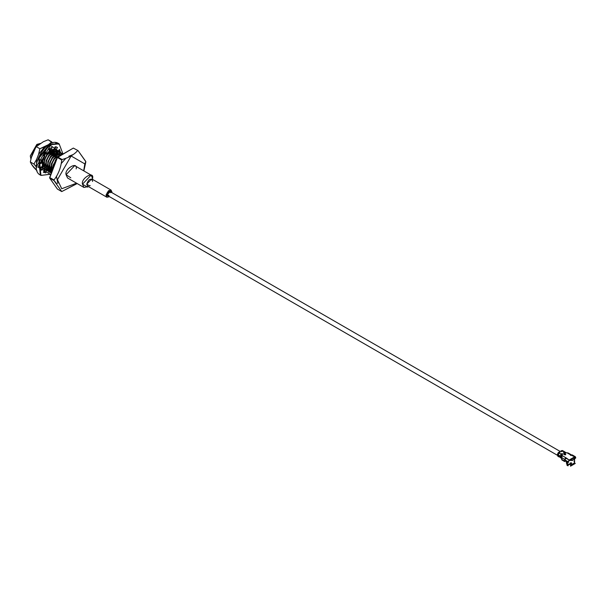 <?xml version="1.0" encoding="UTF-8"?>
<svg xmlns="http://www.w3.org/2000/svg" width="606" height="606" viewBox="0 0 606 606"><rect width="100%" height="100%" fill="white"/><g stroke="black" fill="none" stroke-linecap="round" stroke-linejoin="round"><path stroke-width="0.91" d="M70.804 177.808L66.069 174.717C64.281 168.832 77.962 160.931 76.174 168.892M88.37 186.542L83.961 187.466L82.484 184.194L91.105 175.096L92.582 178.361C94.377 170.407 80.689 178.308 82.484 184.194L87.529 187.11L88.438 186.587M91.105 175.096L74.689 165.62L66.069 174.717L67.554 177.99L83.961 187.466M90.173 185.527L89.65 185.883L86.726 184.194C88.673 179.05 90.627 177.922 92.582 180.815L92.536 181.444M92.582 179.414L92.582 178.361L92.582 179.414M111.921 191.981L111.868 192.61L111.921 191.981C109.966 189.087 108.012 190.216 106.058 195.359L111.057 190.079L111.921 191.981M109.512 196.692L106.921 197.253L106.058 195.359L109.512 196.692M111.057 190.079L91.726 178.914L86.726 184.194L87.582 186.087L106.921 197.253M110.656 192.708L110.171 191.625L107.323 194.632C108.436 191.701 109.542 191.064 110.656 192.708M109.012 195.579L107.323 194.632L107.815 195.708L109.012 195.579M49.116 149.038L49.298 149.75L49.116 149.038M49.374 150.258L49.412 150.818L49.374 150.258M50.843 150.932L50.601 149.856L50.843 150.932M50.336 149.235L49.101 149.864L50.336 149.235M50.639 149.409L49.177 150.174L50.737 149.621M50.821 149.818L51.093 150.78L50.821 149.818M51.162 151.288L51.199 151.856L51.162 151.288M52.639 151.962L52.389 150.886L52.639 151.962M52.131 150.273L51.828 149.796L52.131 150.273M50.154 148.659L49.775 148.591L50.154 148.659M43.927 166.892L43.405 166.801L43.927 166.892M49.556 148.735L50.131 148.773L49.556 148.735M52.018 149.818L52.29 150.212L52.018 149.818M52.608 150.849L52.881 151.818L52.616 150.849M52.957 152.326L52.995 152.886L52.957 152.326M54.426 153L54.184 151.924L54.426 153M53.919 151.311L53.623 150.833L53.919 151.311M53.51 150.682L53.04 150.227M50.972 149.599L49.79 149.811L50.972 149.599M45.268 153.166L43.662 155.5L45.268 153.166M41.965 159.954L41.693 162.325L41.965 159.954M49.222 150.326L51.268 149.773L49.222 150.326M53.078 150.22L53.692 150.72L53.078 150.22M53.805 150.856L54.086 151.242L53.805 150.856M54.404 151.886L54.676 152.856L54.404 151.886M54.752 153.356L54.79 153.924L54.752 153.356M56.222 154.038L55.972 152.962L56.222 154.038M55.714 152.341L55.419 151.864L55.714 152.341M49.465 151.932L46.617 154.765L43.496 163.756L43.988 166.226L43.496 163.756L46.617 154.765L49.465 151.932M46.026 168.483L45.018 167.786M46.867 168.741L47.654 168.816L46.867 168.741M48.745 168.71L49.124 168.627L48.745 168.71M49.192 168.854L48.722 168.938L49.192 168.854M47.677 168.983L46.995 168.877L47.677 168.983M53.457 150.818L54.555 151.083L53.457 150.818L49.76 152.098M55.601 151.894L55.881 152.28L55.601 151.894M56.199 152.924L56.472 153.886L56.199 152.924M56.54 154.394L56.578 154.954L56.54 154.394M58.009 155.068L57.767 153.992L58.009 155.068M57.509 153.379L57.206 152.901L57.509 153.379M51.252 152.962L48.404 155.803L45.283 164.787L45.776 167.264L45.283 164.787L48.404 155.803L51.252 152.962M48.662 169.778L49.442 169.854L48.662 169.778M50.98 169.885L50.518 169.975L50.98 169.885M49.472 170.013L48.783 169.907L49.472 170.013M55.252 151.848L56.35 152.121L55.252 151.848L51.555 153.136M57.396 152.924L57.668 153.31L57.396 152.924M57.987 153.954L58.259 154.924L57.987 153.954M59.774 155.909L59.562 155.03L59.774 155.909M59.297 154.416L59.002 153.932L59.297 154.416M53.048 154L50.2 156.833L47.079 165.824L47.571 168.301L47.079 165.824L50.2 156.833L53.048 154M50.457 170.809L51.237 170.892L50.457 170.809M51.268 171.051L50.578 170.945L51.268 171.051M49.571 170.536L48.624 169.733L49.571 170.536M53.343 154.174L57.04 152.886L58.138 153.151L57.04 152.886L53.343 154.174M59.183 153.962L59.464 154.348L59.183 153.962M59.782 154.992L60.017 155.772L59.782 154.992M58.532 153.75L56.964 153.947L58.532 153.75M54.835 155.038L51.995 157.871L48.866 166.855L49.359 169.332L48.866 166.855L51.995 157.871L54.835 155.038M51.358 171.566L50.419 170.763L51.358 171.566M55.138 155.204L58.835 153.916L59.933 154.189L58.835 153.916L55.138 155.204M56.631 156.068L53.782 158.901L50.662 167.892L51.154 170.369L50.662 167.892L53.782 158.901L56.631 156.068M57.191 158.121L55.578 159.939L52.457 168.93L52.563 170.044L52.457 168.93L55.578 159.939L57.191 158.121M40.943 167.211L41.473 167.4M41.534 167.498L40.913 167.226L41.549 167.476M44.306 168.748L43.564 168.604L44.306 168.748M41.602 167.4L41.276 166.998M44.246 169.15L42.693 167.748L42.958 160.12L42.988 167.923L45.185 169.589L42.693 167.748L45.056 169.468M45.798 169.612L46.23 169.635L45.798 169.612M46.654 169.627L47.73 169.475L46.654 169.627M48.7 169.18L49.222 168.968M48.116 169.627L48.662 169.468M47.813 169.688L46.617 169.809L47.813 169.688M44.48 168.786L46.851 170.506L44.48 168.786L44.193 159.817L47.291 154.719L54.873 150L56.426 150.462L54.873 150L47.291 154.719L44.496 159.984L44.48 168.786L46.98 170.627L44.783 168.96L44.193 159.817L46.995 154.545L44.193 159.817L44.48 168.786M47.018 170.544L48.025 170.672L47.018 170.544M49.957 170.392L49.563 170.498M50.487 170.21L51.018 169.991M49.609 170.725L48.412 170.847L49.609 170.725M46.276 169.824L46.283 161.022L49.086 155.75L45.988 160.848L46.276 169.824L45.988 160.848L48.783 155.583L56.366 150.864L58.737 151.977L57.926 151.326L56.366 150.864L48.783 155.583L45.988 160.848L46.571 169.991L48.768 171.657L46.276 169.824L48.639 171.536M48.813 171.581L49.813 171.703M50.245 171.695L51.351 171.536M51.396 171.763L50.2 171.877L51.396 171.763M61.653 153.485L59.949 152.932L52.374 157.651L49.571 162.916L50.162 172.066L51.328 173.233L49.859 171.892L51.328 173.24L49.684 171.854M59.865 152.447L58.153 151.894L50.578 156.613L47.783 161.885L48.366 171.028L50.563 172.695L48.071 170.854L50.434 172.574M50.609 172.619L51.518 172.74M33.724 150.97L32.459 154.189L33.724 150.97M57.1 158.363L53.154 164.991L57.1 158.363M62.774 154.182L61.744 153.962L54.161 158.689L51.661 164.128L54.464 158.855L62.039 154.136L62.676 154.235L62.039 154.136L54.464 158.855L51.661 164.128L52.343 170.619L51.366 163.953L54.161 158.689L61.744 153.962L62.774 154.182M49.859 171.892L49.571 162.916L50.162 172.066L49.874 163.09L52.669 157.825L60.244 153.106L62.494 154.091L60.244 153.106L52.669 157.825L49.874 163.09L52.374 157.651L59.949 152.932L62.32 154.045M48.071 170.854L47.783 161.885L48.366 171.028L48.079 162.06L50.874 156.787L58.456 152.068L60.706 153.06L58.456 152.068L50.874 156.787L48.079 162.06L50.578 156.613L58.153 151.894L60.532 153.015M49.086 155.75L56.661 151.03L58.911 152.023L56.661 151.03L49.086 155.75M58.214 154.681L58.161 153.932M56.941 150.947L54.57 149.826L46.995 154.545L54.57 149.826L56.941 150.947M57.244 151.114L57.79 151.886M58.434 153.916L58.509 154.788M56.419 153.651L56.366 152.901M56.214 152.03L55.888 151.046L56.214 152.03M55.797 150.856L55.275 150.046L55.797 150.856M55.154 149.909L54.366 149.265L55.154 149.909M54.328 149.265L55.328 149.955L54.328 149.265M55.449 150.083L56.002 150.849L55.449 150.083M56.54 152.326L56.616 152.704M54.623 152.614L54.57 151.864M54.949 151.674L56.366 152.114M56.631 152.295L57.093 152.75M54.835 151.265L55.305 151.72M45.041 167.665L45.98 168.46M52.752 169.566L53.154 164.991L52.752 169.566M51.654 172.922L51.366 163.953L51.654 172.922M57.062 151.083L57.585 151.894M42.693 167.748L42.284 165.764L42.693 167.748M44.003 168.574L43.435 168.476M76.97 183.671L61.744 191.572L57.418 189.072L49.662 178.043L57.418 157.53L73.326 148.084L78.038 150.614L85.81 161.491L83.855 170.915L85.794 162.173L84.817 163.9L83.689 170.816L84.817 163.9L85.794 161.65L78.038 150.614L73.326 148.084L57.812 157.045L62.13 159.537C69.084 157.56 74.25 154.575 77.644 150.583C74.25 154.575 69.084 157.56 62.13 159.537L61.744 160.022L57.418 157.53L49.662 177.52L53.987 180.012C58.335 174.361 60.918 167.695 61.744 160.022C60.918 167.695 58.335 174.361 53.987 180.012L53.987 180.535L49.662 178.043L57.418 189.072L61.744 191.572L53.987 180.535L61.744 191.572L77.113 183.512M38.034 144.917L37.042 144.342L30.838 158.749L30.3 156.022L37.042 144.342L38.034 144.917M40.397 143.44L37.042 144.342L40.397 143.44M30.898 158.53L36.792 144.493L30.3 155.871M76.553 183.186L61.736 188.739L57.426 179.709L71.122 155.992L84.817 163.9L71.122 155.992L57.426 179.709L61.736 188.739L76.553 183.186M49.662 178.043L53.987 180.535L53.987 180.012L49.662 177.52L49.662 178.043M57.418 157.53L61.744 160.022L62.13 159.537L57.812 157.045L57.418 157.53M73.326 148.084L78.038 150.614L73.326 148.084M53.828 155.848L52.411 155.03L53.828 155.848M52.04 154.81L50.616 153.992L52.04 154.81M50.245 153.772L48.828 152.954L50.245 153.772M48.45 152.742L47.813 152.371L48.45 152.742M53.805 166.839L53.457 165.158M42.155 159.984L41.965 162.476M41.602 162.264L41.337 160.014M56.759 183.709L54.154 180.702M68.849 156.212L72.955 154.651M57.858 183.391L56.509 176.566M61.456 163.309L65.653 158.537M59.926 152.477L60.38 152.189L59.456 149.424L57.85 151.545L56.025 149.697L57.509 147.455L55.07 146.819L54.388 149.273L51.427 149.871L51.927 147.455L50.419 148.19L51.927 147.455L51.427 149.871L54.388 149.273L55.07 146.819L57.509 147.455L56.025 149.697L57.85 151.545L59.456 149.424L60.38 152.189L59.494 152.757M58.547 151.705L59.017 151.402L58.782 150.311L59.017 151.402L58.547 151.705M56.487 150.758L54.661 148.909L56.146 146.667L54.661 148.909L56.487 150.758M50.071 149.084L50.222 148.311L50.071 149.084L51.427 149.871L50.071 149.084M45.086 153.068L46.45 153.856L49.412 151.038L48.919 149.19L50.419 148.19L48.919 149.19L49.412 151.038L46.45 153.856L45.086 153.068M40.761 162.044L42.367 162.711L40.458 163.696L41.39 159.855L42.988 160.128L44.821 156.166L43.337 155.636L45.768 152.189L46.45 153.856L45.768 152.189L43.337 155.636L44.821 156.166L42.988 160.128L41.39 159.855L40.458 163.696L42.367 162.711L42.367 166.302L42.367 162.711L40.761 162.044M40.693 168.604L41.625 167.37L42.988 168.157L41.39 170.286L40.458 167.514L42.367 166.302L40.458 167.514L41.39 170.286L42.988 168.157L44.821 170.006L41.625 167.37L40.693 168.604M43.496 172.013L44.405 172.104L45.086 169.65L46.45 170.438L45.768 172.892L43.337 172.255L44.821 170.006L43.337 172.255L45.768 172.892L43.496 172.013M46.685 169.506L47.427 169.294L46.685 169.506M57.222 155.325L57.259 154.121L57.222 155.325M57.229 153.5L57.161 152.894L57.229 153.5M50.04 174.505L51.078 173.884L50.419 174.286L37.92 167.067L50.419 145.425L37.92 167.067L50.419 174.286L40.935 175.407L39.201 157.871L50.04 144.766L59.146 143.864L50.04 144.766L39.201 157.871L40.935 175.407L50.987 174.119M62.85 154.136L50.419 145.425L62.85 154.136M58.555 153.909L58.615 154.727L58.555 153.909M50.843 171.256L50.26 171.604L50.843 171.256M49.783 171.862L49.351 172.066L49.783 171.862M49.321 172.081L48.919 172.255L49.321 172.081M49.041 171.627L49.215 170.794L49.041 171.627M49.26 170.559L49.374 170.006L49.26 170.559M47.942 170.316L46.927 170.445L47.942 170.316M43.458 155.378L44.821 156.166L43.458 155.378M40.935 175.407L40.329 175.051C27.793 168.968 47.01 135.691 58.54 143.516L49.434 144.417L38.595 157.522L40.329 175.051L38.595 157.522L49.434 144.417L58.54 143.516L59.146 143.864L63.001 154.045M48.73 169.445L49.412 169.839M60.38 152.189L59.017 151.402L60.38 152.189M46.45 170.438L45.086 169.65L44.405 172.104L45.768 172.892L46.45 170.438M58.547 144.198L55.729 143.016M49.056 144.637L36.565 166.499M56.979 151.068L56.987 151.568L56.979 151.068M50.54 149.871L50.48 151.159L50.54 149.871M41.488 167.551L40.587 167.438L41.488 167.551M52.328 150.902L52.275 152.197L52.328 150.902M54.123 151.939L54.063 153.235L54.123 151.939M53.343 153.091L53.328 152.174L53.343 153.091M53.275 151.606L53.123 150.811L53.275 151.606M53.078 150.636L52.957 150.25L53.078 150.636M52.873 150.015L52.608 149.462L52.873 150.015M52.018 152.326L52.01 150.985L52.018 152.326M51.927 150.356L51.805 149.796L51.927 150.356M50.222 151.288L50.215 149.947L50.222 151.288M53.813 150.75L53.646 150.076M53.578 149.864L53.351 149.311M40.496 167.726L41.117 168.044L40.496 167.726M41.178 167.96L40.473 167.604M49.813 151.053L49.79 150.083M49.73 149.515L49.578 148.735M36.254 146.652L43.359 141.728L36.254 146.652L33.512 151.477L31.633 156.318L33.512 151.477L36.254 146.652L39.89 148.75L36.254 146.652L36.587 146.19L35.693 147.303M33.512 167.112L31.633 164.438L37.08 170.892L33.512 167.112M51.768 141.895L49.131 144.41L44.655 146.811L38.564 154.394L36.686 159.234L36.405 166.461L36.686 159.234L38.564 154.394L39.89 148.75L48.412 144.645L51.768 141.895L48.132 139.797L43.359 141.728L48.132 139.797L52.722 142.918M46.707 169.385L47.17 169.119L46.707 169.385M56.843 153.682L56.934 152.879L56.843 153.682M56.987 151.97L56.987 151.568M56.987 154.212L56.714 155.038M36.686 167.354L33.944 164.059L30.315 161.961L31.633 164.438L30.315 161.961L33.944 164.059L36.686 159.234L33.944 164.059L36.163 166.642M31.633 156.318L30.315 161.961L31.633 156.318M54.032 150.818L53.881 150.038M53.82 149.841L53.631 149.281M49.783 151.038L49.813 150.508M39.89 148.75L38.564 154.394L44.655 146.811L39.89 148.75M568.807 464.302L570.337 464.711M570.329 464.688L568.784 464.287L570.329 464.688M570.064 460.272L571.511 460.196L570.064 460.272M571.178 459.916L571.026 460.552L571.026 459.999M566.383 461.03L566.383 462.848L567.655 464.65L566.739 463.832M574.594 462.886L574.586 461.863L574.329 463.688L570.549 465.219L569.981 464.188L568.807 464.029L568.383 464.885L567.587 464.529L567.587 462.34L567.587 464.529L568.383 464.885L567.655 464.65L568.345 464.969L568.072 465.832L567.095 465.393L566.383 461.999L567.095 465.393L568.072 465.832L568.284 465.105L566.504 463.423L568.284 465.105L568.905 464.022L570.087 464.241L570.549 465.219L574.594 462.886L574.594 461.446M569.898 460.333L571.579 460.257L569.898 460.333M573.837 458.712L573.852 458.174L573.837 458.712M574.39 457.674L574.026 459.606L569.102 460.636L574.026 459.606L574.39 457.674M571.314 462.961L570.276 463.128L571.39 462.984L571.534 463.742L571.541 462.901L571.541 463.742L570.557 463.825L570.163 463.098L571.541 462.901L570.117 463.158L570.231 463.522L570.754 462.901L570.231 463.204L570.754 462.901L570.557 463.598L571.367 463.59L571.413 462.984M574.435 460.78L574.458 462.06L574.594 460.651L574.011 461.34L574.579 460.658M574.488 463.302L570.716 465.484L570.504 466.203L575.291 463.446L574.488 463.302L575.291 463.446L570.504 466.203L570.716 465.484L574.488 463.302M574.488 463.105L570.549 465.219L574.276 463.757M574.261 461.969L574.639 462.037L574.261 461.969M564.875 460.871L565.906 461.371L564.875 460.871M574.458 461.211L574.458 461.999M570.981 462.772L570.981 463.355L570.981 462.772M570.981 463.355L570.102 463.552L570.981 463.355M561.565 459.28L562.171 455.598L561.565 459.28L564.595 461.03L565.103 460.742L564.595 461.03L565.118 461.333L565.118 460.749L565.118 461.333L561.565 459.28M559.762 457.007L559.808 456.401L559.762 457.007L560.535 456.644L558.876 456.659L559.361 456.227L559.08 455.159L559.361 456.227L558.876 456.659L558.588 455.591L558.876 456.659L557.74 456.007L558.876 456.659M558.02 454.879L557.353 454.568L557.74 456.007L557.353 454.568L558.331 452.538L561.717 450.584L558.331 452.538L558.959 453.046L559.755 452.447L558.838 452.977L559.633 452.227L558.331 452.538L557.353 454.568L558.02 454.879M560.3 456.197L558.111 455.008L559.088 452.977L560.005 452.447L559.633 452.227L560.005 452.447L559.088 452.977L561.118 454.295L562.042 453.765L561.118 454.295L561.913 453.546L560.997 454.076L559.02 453.008L558.111 455.008L560.3 456.197M560.8 456.485L560.391 456.235L561.368 454.295L562.285 453.765L561.913 453.546L562.285 453.765L561.618 454.583L562.542 454.053L561.308 454.326L560.391 456.326L560.8 456.485M559.08 455.159L558.588 455.591L559.08 455.159M558.777 455.492L561.095 457.78L560.209 457.432L559.603 455.97L558.588 455.591M561.088 456.727L561.565 458.371L560.891 456.523L561.868 454.583L562.785 454.053L562.413 453.833L562.785 454.053L561.868 454.583L562.065 455.28L562.247 454.591L561.807 454.621L561.088 456.727M560.209 457.432L561.095 457.78M560.891 456.432L561.497 454.364L560.891 456.432M560.391 456.144L560.997 454.076L560.391 456.144M558.103 454.826L558.709 452.758L558.103 454.826M565.572 454.765L563.883 454.008L565.572 454.765M565.201 460.552L564.694 460.848L564.694 459.386L561.565 457.583L564.694 459.386L564.694 460.848L565.201 460.552M567.875 462.507L565.095 460.908L567.875 462.507L568.633 462.075L567.875 462.507M574.942 458.424L575.7 457.992L574.942 458.424M575.45 458.136L575.7 457.409L574.693 456.826L575.45 458.136M565.39 454.879L565.648 454.447L564.633 453.864L563.807 454.273L564.633 453.864L565.648 454.447L565.39 454.879L563.807 454.273L564.89 454.879M565.201 459.098L565.701 457.644L564.694 459.386L565.701 457.644L562.171 455.598L562.247 454.591L562.171 455.598L565.701 457.644L565.201 459.098M568.125 462.363L568.125 461.78L564.845 459.886L565.095 460.908L564.845 459.886L568.125 461.78L568.125 462.363L568.633 461.492L568.633 462.075M571.556 455.424L570.549 454.841L571.057 455.136L570.549 454.841L570.549 455.424L570.549 454.841L567.019 452.803L565.277 452.849L565.451 453.326L565.451 452.743L568.133 452.962L567.019 452.803L574.693 456.826L573.496 458.507L573.367 458.045L574.261 459.325L572.109 460.568L571.216 459.28L571.216 459.848L571.216 459.28L571.034 459.924L569.132 460.613L569.132 460.03L568.125 461.78L569.132 460.03L565.852 458.136L564.845 459.886L566.209 457.931L565.701 457.644M575.192 458.28L574.693 456.826L575.7 457.409L575.7 457.992M561.55 451.553L562.466 451.023L564.375 452.121L563.58 452.871L564.625 452.409L563.58 452.871L564.375 452.121L562.466 451.023L561.239 451.447L562.156 450.917L561.179 451.334L561.489 451.591M564.33 453.159L565.254 452.629L563.959 452.94L564.943 452.523L563.959 452.94L564.269 453.197M565.648 454.447L564.815 454.856L563.883 454.008M565.724 454.333L563.807 453.894L565.724 454.333M566.209 457.931L569.132 460.03L574.693 456.826L575.7 457.409M565.701 458.227L566.209 458.515L565.701 458.227M574.624 457.454L575.192 457.697L574.624 456.871L573.496 458.507L574.624 457.454M575.192 457.697L574.693 457.409M574.693 456.826L571.057 455.136M561.179 451.334L562.095 450.803L561.717 450.584L562.595 450.667L561.717 450.584L562.095 450.803L561.179 451.334M562.156 450.917L562.868 450.879L562.156 450.917M562.807 450.735L562.429 450.516M562.224 451.023L562.679 450.909L562.224 451.023M564.375 452.121L565.087 452.053L564.375 452.121M565.087 452.053L563.186 450.955L561.467 451.629M564.436 452.235L565.156 452.197L564.436 452.235M564.504 452.341L564.959 452.227L564.504 452.341M563.466 452.833L565.595 452.341M564.943 452.523L565.656 452.485L564.943 452.523M565.004 452.629L565.459 452.515L565.004 452.629M559.02 453.008L558.111 455.008M561.308 454.326L560.391 456.326M561.807 454.621L560.891 456.613M561.573 456.295L562.065 455.273L561.573 456.295M571.034 459.924L571.034 459.356L569.223 459.992L569.223 460.575L571.034 459.924M558.626 456.356L557.74 456.007L558.626 456.356M558.467 456.545L559.005 456.568L558.467 456.545M558.717 456.689L559.383 456.788M559.808 456.401L559.361 456.227L559.808 456.401M560.747 457.863L561.285 457.886L560.747 457.863M561.005 458.007L561.664 458.106M561.247 458.151L561.792 458.181L561.247 458.151M561.504 458.295L562.171 458.394M565.118 461.333L564.595 461.03M572.109 460.568L571.276 459.916L572.109 460.568L574.261 459.325L573.435 458.128L571.284 459.363L572.109 460.568M571.216 459.28L573.753 457.689L571.216 459.28M557.573 455.379L106.111 194.723M108.466 190.648L560.209 451.455M57.434 155.454L56.032 154.644L57.434 155.454M55.638 154.416L54.245 153.606L55.638 154.416M53.851 153.379L52.449 152.576L53.851 153.379M52.055 152.348L50.662 151.538L52.055 152.348M50.26 151.311L49.344 150.78L50.26 151.311M570.344 464.719L568.648 464.226M574.594 458.409L574.594 460.613M574.594 460.621L574.458 461.227M574.579 460.977L574.594 461.469M570.322 463.098L570.867 462.779M558.118 455.098L559.043 452.97L559.921 452.523M560.398 456.416L561.323 454.288L562.209 453.841M562.709 454.129L561.823 454.576L560.914 456.704M568.049 462.529L568.557 462.234M575.624 458.151L575.124 458.447M565.966 452.561L564.247 453.235M565.746 454.614L564.868 454.848L563.777 454.182M571.261 454.773L568.133 452.962M575.405 456.75L572.125 454.856M559.05 456.576L558.005 456.379M558.429 456.5L559.141 457.03M561.33 457.894L560.474 457.803M560.709 457.81L561.83 458.181M561.209 458.106L561.732 458.53M561.86 459.931L564.648 461.545"/></g></svg>

